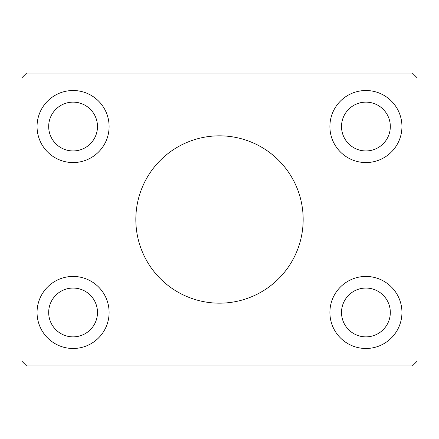 <?xml version="1.0" encoding="UTF-8"?>
<svg xmlns="http://www.w3.org/2000/svg" width="439" height="439" viewBox="0 0 439 439"><rect width="100%" height="100%" fill="white"/><g stroke="black" fill="none" stroke-linecap="round" stroke-linejoin="round"><path stroke-width="0.66" d="M303.168 219.5A83.668 83.668 0 0 0 219.5 135.832A83.668 83.668 0 0 0 135.832 219.5A83.668 83.668 0 0 0 219.5 303.168A83.668 83.668 0 0 0 303.168 219.5M97.485 312.464A24.403 24.403 0 0 0 73.083 288.061A24.403 24.403 0 0 0 48.68 312.464A24.403 24.403 0 0 0 73.083 336.867A24.403 24.403 0 0 0 97.485 312.464M48.68 126.536A24.403 24.403 0 0 1 73.083 102.133A24.403 24.403 0 0 1 97.485 126.536A24.403 24.403 0 0 1 73.083 150.939A24.403 24.403 0 0 1 48.68 126.536M390.32 126.536A24.403 24.403 0 0 0 365.917 102.133A24.403 24.403 0 0 0 341.515 126.536A24.403 24.403 0 0 0 365.917 150.939A24.403 24.403 0 0 0 390.32 126.536M341.515 312.464A24.403 24.403 0 0 1 365.917 288.061A24.403 24.403 0 0 1 390.32 312.464A24.403 24.403 0 0 1 365.917 336.867A24.403 24.403 0 0 1 341.515 312.464M401.943 312.464A36.025 36.025 0 0 0 365.917 276.438A36.025 36.025 0 0 0 329.898 312.464A36.025 36.025 0 0 0 365.917 348.489A36.025 36.025 0 0 0 401.943 312.464M329.898 126.536A36.025 36.025 0 0 1 365.917 90.511A36.025 36.025 0 0 1 401.943 126.536A36.025 36.025 0 0 1 365.917 162.562A36.025 36.025 0 0 1 329.898 126.536M109.102 126.536A36.025 36.025 0 0 0 73.083 90.511A36.025 36.025 0 0 0 37.057 126.536A36.025 36.025 0 0 0 73.083 162.562A36.025 36.025 0 0 0 109.102 126.536M37.057 312.464A36.025 36.025 0 0 1 73.083 276.438A36.025 36.025 0 0 1 109.102 312.464A36.025 36.025 0 0 1 73.083 348.489A36.025 36.025 0 0 1 37.057 312.464M412.402 73.083L26.598 73.083L21.95 77.73L21.95 361.27L26.598 365.917L412.402 365.917L417.05 361.27L417.05 77.73L412.402 73.083"/></g></svg>
